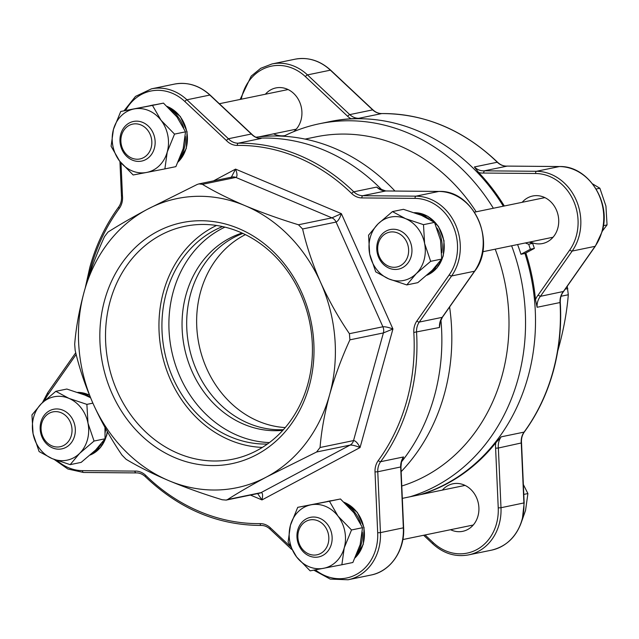 <?xml version="1.0" encoding="UTF-8"?>
<svg xmlns="http://www.w3.org/2000/svg" width="639" height="639" viewBox="0 0 639 639"><rect width="100%" height="100%" fill="white"/><g stroke="black" fill="none" stroke-linecap="round" stroke-linejoin="round"><path stroke-width="0.96" d="M283.412 429.672A101.114 87.391 78.3 0 1 190.638 293.804A101.114 87.391 78.3 0 1 242.892 233.419A101.114 87.391 78.3 0 0 190.638 293.804A101.114 87.391 78.3 0 0 283.412 429.672M285.242 427.571A101.114 87.391 78.3 0 1 200.598 291.743A101.114 87.391 78.3 0 1 245.4 234.625M305.115 139.094L315.986 136.85A179.99 155.557 78.3 0 1 476.175 211.805M495.201 249.178A179.99 155.557 78.3 0 1 501.95 376.075A179.99 155.557 78.3 0 1 401.779 486.023M283.66 136.243A192.123 166.044 78.3 0 1 319.508 123.734A192.123 166.044 78.3 0 1 493.356 208.258M511.623 245.783A192.123 166.044 78.3 0 1 518.013 379.079A192.123 166.044 78.3 0 1 410.03 496.775M529.356 242.125A24.266 20.975 -101.7 0 0 532.654 243.387A204.256 176.532 78.3 0 1 534.364 248.411L524.946 253.443A192.123 166.044 78.3 0 1 527.974 377.026A192.123 166.044 78.3 0 1 419.991 494.714A192.123 166.044 -101.7 0 0 527.974 377.026A192.123 166.044 -101.7 0 0 524.946 253.443L520.961 254.266A192.123 166.044 -101.7 0 0 517.598 244.553M559.62 166.555A2.021 0.998 90.5 0 0 559.516 166.539L507.246 166.092A15.368 13.283 78.3 0 1 497.286 162.234A192.123 166.044 -101.7 0 0 381.723 113.574L358.806 118.303L351.019 118.758A192.123 166.044 -101.7 0 0 330.467 121.474L329.468 121.682A192.123 166.044 78.3 0 1 503.316 206.197A192.123 166.044 -101.7 0 0 329.468 121.682L319.508 123.734M255.904 137.241A192.123 166.044 78.3 0 1 394.958 191.045M449.6 307A192.123 166.044 78.3 0 1 444.289 394.303A192.123 166.044 78.3 0 1 401.148 471.654M440.926 319.987A192.123 166.044 78.3 0 1 434.328 396.356A192.123 166.044 78.3 0 1 401.444 461.957A192.123 166.044 78.3 0 0 434.328 396.356A192.123 166.044 78.3 0 0 440.926 319.987M258.595 138.184A192.123 166.044 78.3 0 1 382.449 190.43A192.123 166.044 78.3 0 0 258.595 138.184M525.37 242.948A24.266 20.975 -101.7 0 0 528.669 244.21A204.256 176.532 78.3 0 1 530.378 249.234L520.961 254.266M530.378 249.234L534.364 248.411M528.669 244.21L532.654 243.387M450.543 529.707A24.266 20.975 -101.7 0 0 462.716 531.328A24.266 20.975 -101.7 0 0 477.972 516.048A24.266 20.975 -101.7 0 0 473.235 492.118A24.266 20.975 -101.7 0 0 452.899 483.795A24.266 20.975 -101.7 0 0 442.364 490.097M273.556 133.847A24.266 20.975 -101.7 0 0 284.93 135.612M293.692 131.65A24.266 20.975 -101.7 0 0 300.985 120.18A24.266 20.975 -101.7 0 0 296.24 96.249A24.266 20.975 -101.7 0 0 275.912 87.926A24.266 20.975 -101.7 0 0 265.377 94.237M530.354 241.917A24.266 20.975 -101.7 0 0 542.527 243.539A24.266 20.975 -101.7 0 0 557.783 228.259A24.266 20.975 -101.7 0 0 553.047 204.328A24.266 20.975 -101.7 0 0 532.71 196.005A24.266 20.975 -101.7 0 0 522.175 202.307M520.521 443.139L498.364 448.019L500.992 507.725L524.164 502.885L522.319 519.427C517.167 536.121 506.911 546.361 491.535 550.155A48.54 41.95 -101.7 0 0 522.055 519.595A48.54 41.95 -101.7 0 0 523.9 502.989L521.28 443.29A15.368 13.283 78.3 0 1 524.084 432.108A192.123 166.044 -101.7 0 0 552.887 371.882A192.123 166.044 -101.7 0 0 560.02 302.543L537.103 307.271L535.498 299.691A192.123 166.044 -101.7 0 0 525.849 252.956M504.315 205.998A192.123 166.044 -101.7 0 0 478.619 172.482L474.37 166.963A15.368 13.283 -101.7 0 0 484.33 170.821L483.419 173.041A17.389 15.032 78.3 0 1 478.619 172.482M567.24 286.256L568.303 294.755C566.953 311.457 563.766 329.029 558.75 347.48L557.743 351.027M420.989 494.506A192.123 166.044 -101.7 0 0 495.824 442.739L501.176 436.836A15.368 13.283 -101.7 0 0 498.364 448.019L495.608 448.211A17.389 15.032 78.3 0 1 495.824 442.739M535.586 173.496A2.021 0.998 90.5 0 1 536.496 171.284L559.405 166.547A2.021 0.998 90.5 0 1 559.516 166.539C587.912 165.573 611.547 201.94 602.13 231.637L595.34 246.183A2.021 0.791 -145 0 1 595.077 246.334A48.54 41.95 -101.7 0 0 601.866 231.805A48.54 41.95 -101.7 0 0 559.405 166.547L507.246 166.092L484.33 170.821L536.496 171.284A48.54 41.95 78.3 0 1 578.95 236.542A48.54 41.95 78.3 0 1 572.169 251.063A2.021 0.791 -145 0 1 569.772 249.961A46.511 40.201 -101.7 0 0 576.274 236.039A46.511 40.201 -101.7 0 0 535.586 173.496L483.419 173.041M595.34 246.183L563.598 291.448L540.434 296.312L538.046 295.21L569.772 249.961M309.188 386.196A123.063 106.362 78.3 0 1 175.134 457.764A123.063 106.362 78.3 0 1 104.652 300.114A123.063 106.362 78.3 0 1 238.706 228.546A123.063 106.362 78.3 0 1 309.188 386.196M110.172 301.153A118.894 102.759 -101.7 0 0 135.252 420.702A118.894 102.759 -101.7 0 0 238.163 457.947A118.894 102.759 -101.7 0 0 307.782 384.311A118.894 102.759 -101.7 0 0 190.142 225.375A118.894 102.759 -101.7 0 0 110.172 301.153M416.884 320.97A2.021 0.791 35 0 0 419.28 322.072A15.368 13.283 -101.7 0 0 417.131 326.673A15.368 13.283 -101.7 0 0 416.556 332.216A192.123 166.044 78.3 0 1 409.423 401.5A192.123 166.044 78.3 0 1 380.652 461.685A15.368 13.283 -101.7 0 0 378.352 466.494A15.368 13.283 -101.7 0 0 377.769 471.758L375.013 471.949A17.389 15.032 78.3 0 1 375.676 465.999A17.389 15.032 78.3 0 1 378.28 460.551A190.102 164.303 -101.7 0 0 413.808 332.448A17.389 15.032 78.3 0 1 414.455 326.17A17.389 15.032 78.3 0 1 416.884 320.97L449.225 274.85A46.511 40.201 -101.7 0 0 452.899 225.527A46.511 40.201 -101.7 0 0 415.038 198.386L361.866 197.922A17.389 15.032 78.3 0 1 351.69 193.521A190.102 164.303 -101.7 0 0 237.333 145.412A17.389 15.032 78.3 0 1 226.302 140.428L228.411 138.743A15.368 13.283 -101.7 0 0 238.211 143.192A192.123 166.044 78.3 0 1 353.782 191.812A15.368 13.283 -101.7 0 0 362.776 195.702L415.949 196.165A48.54 41.95 78.3 0 1 455.455 224.489A48.54 41.95 78.3 0 1 451.621 275.952L419.28 322.072L442.188 317.343A2.021 0.791 35 0 0 442.452 317.192L440.311 321.776L439.472 327.488A15.368 13.283 78.3 0 1 440.039 321.944A15.368 13.283 78.3 0 1 442.188 317.343L474.529 271.224A48.54 41.95 -101.7 0 0 478.363 219.76A48.54 41.95 -101.7 0 0 438.857 191.436L385.692 190.973A15.368 13.283 78.3 0 1 376.698 187.083L378.472 188.377L385.796 190.965A2.021 0.998 -89.5 0 1 385.9 190.973M282.813 430.327A101.114 87.391 78.3 0 1 186.005 294.763A101.114 87.391 78.3 0 1 242.085 233.051M216.549 225.471A115.811 100.091 -101.7 0 0 163.48 291.751A115.811 100.091 -101.7 0 0 262.373 447.404M222.516 226.565A112.392 97.136 -101.7 0 0 166.324 292.942A112.392 97.136 -101.7 0 0 267.414 444.041M224.928 227.117A112.392 97.136 -101.7 0 0 173.297 291.504A112.392 97.136 -101.7 0 0 269.41 442.571M260.049 138.431L261.127 138.463A15.368 13.283 78.3 0 1 251.327 134.014L251.654 134.07C254.314 136.842 257.325 138.304 260.688 138.447M320.051 447.508C321.393 430.87 324.58 413.297 329.604 394.79C334.836 376.291 341.601 357.984 349.908 339.844L349.421 333.694C338.43 317.583 328.837 300.498 320.634 282.446C312.679 264.37 306.664 246.55 302.598 228.978L298.461 224.768C279.507 218.969 261.702 212.603 245.049 205.662C228.674 198.705 214.456 191.596 202.395 184.336L198.921 183.896L197.028 184.543L147.13 209.424C131.898 217.595 118.846 225.152 107.983 232.085L104.54 236.582C96.233 254.721 89.46 273.029 84.236 291.52C79.204 310.035 76.025 327.607 74.683 344.245L75.17 350.396C79.228 367.936 85.243 385.764 93.206 403.864C101.393 421.892 110.986 438.977 121.993 455.112L126.131 459.321C138.2 466.582 152.417 473.691 168.792 480.648C185.446 487.581 203.242 493.955 222.204 499.754L226.174 500.089L227.564 499.546C238.403 492.621 251.454 485.065 266.711 476.886L316.609 452.005L320.051 447.508L353.535 440.591C355.564 440.702 357.736 443.027 360.053 447.564C355.651 445.742 352.337 444.92 350.084 445.095L316.609 452.005M403.568 456.949L401.532 461.598L400.941 466.917L403.616 527.774C404.99 550.323 390.533 571.434 370.987 575.044A48.54 41.95 -101.7 0 0 403.353 527.878L400.685 467.021A15.368 13.283 78.3 0 1 401.268 461.765A15.368 13.283 78.3 0 1 403.568 456.949L380.652 461.685A2.021 0.799 36.1 0 1 378.28 460.551M124.022 110.795L135.508 96.401L151.451 88.845A48.54 41.95 78.3 0 1 186.923 99.788L228.411 138.743L251.327 134.014L209.84 95.059A48.54 41.95 -101.7 0 0 174.367 84.116C187.491 81.744 199.416 85.41 210.159 95.107L251.646 134.062M227.564 499.546L261.047 492.629C262.717 492.765 263.028 495.193 261.974 499.922L257.653 493.588M231.35 177.203L235.551 169.111C237.357 173.792 237.46 176.564 235.871 177.426L202.395 184.336M349.421 333.694L382.897 326.777C385.149 326.585 388.496 327.32 392.937 328.981L383.392 332.935L349.908 339.844M298.461 224.768L331.937 217.859L341.37 213.642C339.788 218.386 338.031 221.198 336.082 222.06L302.598 228.978M266.711 476.886A147.633 127.592 -101.7 0 0 329.604 394.79A147.633 127.592 -101.7 0 0 320.634 282.446A147.633 127.592 -101.7 0 0 245.049 205.662A147.633 127.592 -101.7 0 0 147.13 209.424A147.633 127.592 -101.7 0 0 84.236 291.52A147.633 127.592 -101.7 0 0 93.206 403.864A147.633 127.592 -101.7 0 0 168.792 480.648A147.633 127.592 -101.7 0 0 266.711 476.886M134.597 471.103L135.676 472.916L83.469 472.461A2.021 0.998 -89.5 0 1 82.495 470.647L134.597 471.103A17.389 15.032 78.3 0 1 145.804 475.472A190.102 164.303 -101.7 0 0 260.145 523.621A17.389 15.032 78.3 0 1 270.385 527.806L289.906 546.137M121.011 162.833L122.464 195.861L121.706 195.71M407.946 255.816A17.796 15.384 -101.7 0 0 397.754 233.019A17.796 15.384 -101.7 0 0 378.368 243.371A17.796 15.384 -101.7 0 0 388.56 266.167A17.796 15.384 -101.7 0 0 407.946 255.816M377.553 242.277A20.224 17.477 78.3 0 1 390.269 229.545A20.224 17.477 78.3 0 1 407.211 236.478A20.224 17.477 78.3 0 1 411.165 256.423A20.224 17.477 78.3 0 1 398.448 269.155A20.224 17.477 78.3 0 1 381.499 262.214A20.224 17.477 78.3 0 1 377.553 242.277M592.625 183.904L599.885 188.241L596.139 189.016M599.885 188.241L605.932 206.07L607.05 224.912L603.416 225.663M607.05 224.912L602.257 231.198M370.253 237.452A32.357 27.964 -101.7 0 0 369.677 254.042L368.559 235.192L378.032 223.906L392.442 211.597L405.501 218.634L423.489 224.664L424.608 243.507L430.662 261.327L416.253 273.636L406.779 284.93L388.792 278.908L375.732 271.863L369.677 254.042A32.357 27.964 -101.7 0 0 388.792 278.908A32.357 27.964 -101.7 0 0 416.253 273.636A32.357 27.964 -101.7 0 0 424.608 243.507A32.357 27.964 -101.7 0 0 405.501 218.634A32.357 27.964 78.3 0 0 378.032 223.906A32.357 27.964 -101.7 0 0 370.253 237.452M423.489 224.664L434.504 222.388L421.444 215.343L403.449 209.32L392.442 211.597M434.504 222.388L440.551 240.216L441.669 259.059L430.662 261.327M441.669 259.059L432.196 270.345L417.786 282.662L406.779 284.93M325.69 506.423A32.357 27.964 -101.7 0 0 311.129 504.802L329.452 501.256L338.015 516.12L351.514 529.971L344.221 547.879L341.865 564.764L310.147 570.851L296.648 557L288.085 542.136L290.441 525.242L297.734 507.334L311.129 504.802A32.357 27.964 -101.7 0 0 290.441 525.242A32.357 27.964 -101.7 0 0 296.648 557A32.357 27.964 -101.7 0 0 323.542 568.319A32.357 27.964 -101.7 0 0 344.221 547.879A32.357 27.964 78.3 0 0 338.015 516.12A32.357 27.964 -101.7 0 0 325.69 506.423M297.734 507.334L340.459 498.979L353.958 512.829L362.521 527.694L351.514 529.971M340.459 498.979L329.452 501.256M362.521 527.694L360.164 544.588L352.872 562.496L341.865 564.764M87.423 439.8A32.357 27.964 -101.7 0 0 87.998 423.218L94.053 441.046L79.643 453.355L70.17 464.649L52.174 458.618L39.115 451.581L33.068 433.753L31.95 414.911L41.423 403.616L55.833 391.308L68.892 398.353L86.88 404.375L87.998 423.218A32.357 27.964 -101.7 0 0 68.892 398.353A32.357 27.964 -101.7 0 0 41.423 403.616A32.357 27.964 -101.7 0 0 33.068 433.753A32.357 27.964 -101.7 0 0 52.174 458.618A32.357 27.964 78.3 0 0 79.643 453.355A32.357 27.964 -101.7 0 0 87.423 439.8M104.956 427.363L105.06 438.769L95.586 450.064L81.177 462.372L70.17 464.649M92.887 403.137L86.88 404.375M105.06 438.769L94.053 441.046M90.546 397.722L84.835 395.062L66.839 389.039L55.833 391.308M131.985 170.837A32.357 27.964 -101.7 0 0 146.555 172.458L133.16 174.982L119.661 161.14L111.098 146.267L113.454 129.382L120.747 111.474L152.457 105.395L161.028 120.26L174.527 134.11L167.234 152.018L164.878 168.904L146.555 172.458A32.357 27.964 -101.7 0 0 167.234 152.018A32.357 27.964 -101.7 0 0 161.028 120.26A32.357 27.964 -101.7 0 0 134.134 108.942A32.357 27.964 -101.7 0 0 113.454 129.382A32.357 27.964 78.3 0 0 119.661 161.14A32.357 27.964 -101.7 0 0 131.985 170.837M120.747 111.474L163.472 103.119L176.971 116.969L185.534 131.834L183.177 148.727L175.885 166.635L164.878 168.904M163.472 103.119L152.457 105.395M185.534 131.834L174.527 134.11M308.749 553.957A17.796 15.384 -101.7 0 0 328.142 543.605A17.796 15.384 -101.7 0 0 317.942 520.809A17.796 15.384 -101.7 0 0 298.557 531.161A17.796 15.384 -101.7 0 0 308.749 553.957M319.772 518.301A20.224 17.477 78.3 0 1 332.136 538.973A20.224 17.477 78.3 0 1 318.637 556.944A20.224 17.477 78.3 0 1 309.324 555.97A20.224 17.477 78.3 0 1 296.951 535.298A20.224 17.477 78.3 0 1 310.458 517.334A20.224 17.477 78.3 0 1 319.772 518.301M523.365 484.562L527.902 493.556L523.796 494.402M527.902 493.556L525.546 510.441L522.119 520.154M41.759 423.082A17.796 15.384 -101.7 0 0 51.951 445.886A17.796 15.384 -101.7 0 0 71.336 435.534A17.796 15.384 -101.7 0 0 61.144 412.738A17.796 15.384 -101.7 0 0 41.759 423.082M74.547 436.133A20.224 17.477 78.3 0 1 61.831 448.866A20.224 17.477 78.3 0 1 44.89 441.932A20.224 17.477 78.3 0 1 40.936 421.988A20.224 17.477 78.3 0 1 53.652 409.256A20.224 17.477 78.3 0 1 70.602 416.197A20.224 17.477 78.3 0 1 74.547 436.133M140.955 124.948A17.796 15.384 -101.7 0 0 121.57 135.3A17.796 15.384 -101.7 0 0 131.762 158.097A17.796 15.384 -101.7 0 0 151.147 147.745A17.796 15.384 -101.7 0 0 140.955 124.948M132.329 160.109A20.224 17.477 78.3 0 1 119.964 139.438A20.224 17.477 78.3 0 1 133.463 121.466A20.224 17.477 78.3 0 1 142.777 122.44A20.224 17.477 78.3 0 1 155.141 143.112A20.224 17.477 78.3 0 1 141.642 161.084A20.224 17.477 78.3 0 1 132.329 160.109M501.176 436.836L524.084 432.108A2.021 0.799 36.1 0 0 524.339 431.956C537.319 414.12 546.928 394.039 553.15 371.714C559.309 349.373 561.689 326.281 560.283 302.447C560.091 298.125 561.194 294.459 563.598 291.448M498.236 507.909L500.992 507.725A48.54 41.95 78.3 0 1 499.139 524.323A48.54 41.95 78.3 0 1 468.619 554.884C455.495 557.256 443.562 553.59 432.827 543.893A2.021 0.639 -46.8 0 1 433.218 542.623A46.511 40.201 -101.7 0 0 496.463 523.828A46.511 40.201 -101.7 0 0 498.236 507.909L495.608 448.211M560.283 302.447L560.02 302.543A15.368 13.283 78.3 0 1 563.35 291.584L595.077 246.334L572.169 251.063L540.434 296.312A15.368 13.283 -101.7 0 0 537.103 307.271M381.818 113.566A2.021 1.006 89.3 0 0 381.723 113.574A15.368 13.283 78.3 0 1 372.673 109.876L330.387 70.17A48.54 41.95 -101.7 0 0 294.914 59.227C308.038 56.855 319.971 60.521 330.706 70.218L372.992 109.924C375.668 112.368 378.615 113.582 381.818 113.566C424.943 113.646 463.539 129.885 497.597 162.282A2.021 0.631 134.2 0 0 497.286 162.234L474.37 166.963M565.219 289.14L567.807 288.604M568.303 294.755L561.026 296.256M535.498 299.691A17.389 15.032 78.3 0 1 538.038 295.202M351.019 118.758A17.389 15.032 78.3 0 1 347.696 116.338L305.41 76.632A46.511 40.201 -101.7 0 0 241.278 99.213M330.706 70.218A2.021 0.639 133.2 0 0 330.387 70.17L307.471 74.899L349.765 114.605A15.368 13.283 -101.7 0 0 358.806 118.303M294.914 59.227L271.998 63.956A48.54 41.95 78.3 0 1 307.471 74.899A2.021 0.639 133.2 0 0 305.41 76.632M372.992 109.924A2.021 0.639 133.2 0 0 372.673 109.876L349.765 114.605A2.021 0.639 133.2 0 0 347.696 116.338M425.063 534.971L433.218 542.623M122.464 195.861A17.389 15.032 78.3 0 1 119.277 208.442A190.102 164.303 -101.7 0 0 90.786 268.029A190.102 164.303 -101.7 0 0 88.254 278.181M57.079 460.535A46.511 40.201 -101.7 0 0 82.495 470.647M135.532 472.908L83.573 472.453A2.021 0.998 -89.5 0 1 83.469 472.461L67.878 469.01L54.179 459.441M413.808 332.448L439.472 327.488M403.616 527.774L380.445 532.614L377.769 471.758L400.941 466.917M237.333 145.412A2.021 1.006 -90.7 0 1 238.211 143.192L261.127 138.463M351.69 193.521A2.021 0.631 -45.8 0 1 353.782 191.812L376.698 187.083M226.174 500.089L259.402 493.228A8.091 6.989 78.3 0 0 261.047 492.629L350.084 445.095A8.091 6.989 78.3 0 0 353.535 440.591L383.392 332.935A8.091 6.989 78.3 0 0 382.897 326.777L336.082 222.06A8.091 6.989 78.3 0 0 331.937 217.859L235.871 177.426A8.091 6.989 78.3 0 0 232.149 177.035L198.921 183.896M76.169 354.445L48.308 394.183A46.511 40.201 -101.7 0 0 44.562 400.645M315.386 569.868A46.511 40.201 -101.7 0 0 357.552 573.758A46.511 40.201 -101.7 0 0 377.689 532.798L375.013 471.949M226.302 140.428L184.863 101.521A46.511 40.201 -101.7 0 0 125.587 110.475M213.49 180.893L235.551 169.111L341.37 213.642L392.937 328.981L360.053 447.564L261.974 499.922L250.456 495.073M377.689 532.798L380.445 532.614A48.54 41.95 78.3 0 1 348.071 579.773L370.987 575.044M449.225 274.85A2.021 0.791 35 0 0 451.621 275.952L474.529 271.224A2.021 0.791 35 0 0 474.793 271.072L442.452 317.192M415.038 198.386A2.021 0.998 -89.5 0 1 415.949 196.165L438.857 191.436A2.021 0.998 -89.5 0 1 438.969 191.428C473.659 189.783 497.182 242.421 474.793 271.072M361.866 197.922A2.021 0.998 -89.5 0 1 362.776 195.702L385.692 190.973A2.021 0.998 -89.5 0 1 385.796 190.965L438.969 191.428M184.863 101.521A2.021 0.639 -46.8 0 1 186.923 99.788L209.84 95.059A2.021 0.639 -46.8 0 1 210.159 95.107M291.608 549.372L269.993 529.076A2.021 0.639 -46.8 0 1 270.385 527.806M261.263 525.426A2.021 1.006 -90.7 0 1 261.167 525.434A2.021 1.006 -90.7 0 1 260.145 523.621M269.993 529.076C267.31 526.632 264.37 525.418 261.167 525.434C218.043 525.354 179.447 509.115 145.388 476.718A2.021 0.631 -45.8 0 1 145.804 475.472M47.901 392.666A2.021 0.791 35 0 0 47.645 392.817A2.021 0.791 35 0 0 48.308 394.183M118.902 206.892A2.021 0.799 36.1 0 0 118.646 207.044A2.021 0.799 36.1 0 0 119.277 208.442M416.5 213.418A32.357 27.964 78.3 0 1 428.929 218.953M436.948 228.027A32.357 27.964 78.3 0 1 441.805 252.756M426.892 275.249A32.357 27.964 -101.7 0 0 442.963 256.183A32.357 27.964 -101.7 0 0 414.391 212.675M437.651 264.418A32.357 27.964 78.3 0 1 428.473 273.851M347.736 505.729A32.357 27.964 78.3 0 1 360.668 523.621M362.329 532.183A32.357 27.964 78.3 0 1 357.137 553.326M355.252 557.639A32.357 27.964 -101.7 0 0 363.751 527.479A32.357 27.964 -101.7 0 0 344.621 502.518A32.357 27.964 -101.7 0 0 344.269 502.374M331.537 500.656A32.357 27.964 -101.7 0 0 329.724 500.96L327.727 501.375A32.357 27.964 78.3 0 1 328.901 501.16M101.042 444.129A32.357 27.964 78.3 0 1 91.864 453.562M107.464 431.82L106.625 435.726L100.467 447.532L90.259 454.984A32.357 27.964 -101.7 0 0 106.354 435.894A32.357 27.964 -101.7 0 0 107.272 431.485M89.508 395.221A32.357 27.964 -101.7 0 0 77.782 392.386M79.891 393.137A32.357 27.964 78.3 0 1 90.355 397.266M105.595 428.513A32.357 27.964 78.3 0 1 105.187 432.467M152.729 105.1L154.574 104.796A32.357 27.964 -101.7 0 0 152.729 105.1L150.74 105.515A32.357 27.964 78.3 0 1 151.914 105.299M178.265 161.779A32.357 27.964 -101.7 0 0 186.756 131.618A32.357 27.964 -101.7 0 0 167.634 106.657A32.357 27.964 -101.7 0 0 167.282 106.513M170.749 109.868A32.357 27.964 78.3 0 1 183.681 127.752M185.342 136.323A32.357 27.964 78.3 0 1 180.15 157.466M491.535 550.155L468.619 554.884M423.641 535.266L432.827 543.893M240.136 99.444L251.191 76.129L260.736 68.293L271.998 63.956M497.597 162.282C500.545 165.038 503.78 166.308 507.31 166.084M524.339 431.956C522.087 435.127 521.152 438.873 521.544 443.194L524.164 502.885M119.932 161.491L121.442 195.806C121.833 200.127 120.899 203.873 118.646 207.044C105.667 224.88 96.058 244.961 89.835 267.286L85.243 287.973M151.451 88.845L174.367 84.116M313.821 570.164L330.211 579.086L348.071 579.773M145.388 476.718C142.441 473.962 139.206 472.692 135.676 472.916M42.414 402.658L47.645 392.817L75.745 352.744M230.951 177.466L232.149 177.035M474.481 212.156L544.883 197.619M482.661 251.766L553.062 237.229M414.368 212.667L427.771 216.27L438.458 226.414L444.025 240.743L443.234 256.015L437.076 267.821L426.868 275.265M355.164 557.823L363.279 544.3L364.062 527.654L357.337 512.358L344.109 502.222M329.724 500.96L331.561 500.656M327.24 501.479L327.727 501.375M77.75 392.378L89.452 395.086M150.74 105.515L150.253 105.619M167.122 106.362L180.342 116.498L187.067 131.794L186.292 148.44L178.177 161.963M402.85 539.556L473.251 525.018M402.322 498.364L465.072 485.408M219.345 103.734L288.085 89.548M258.859 136.882L296.264 129.158"/></g></svg>
